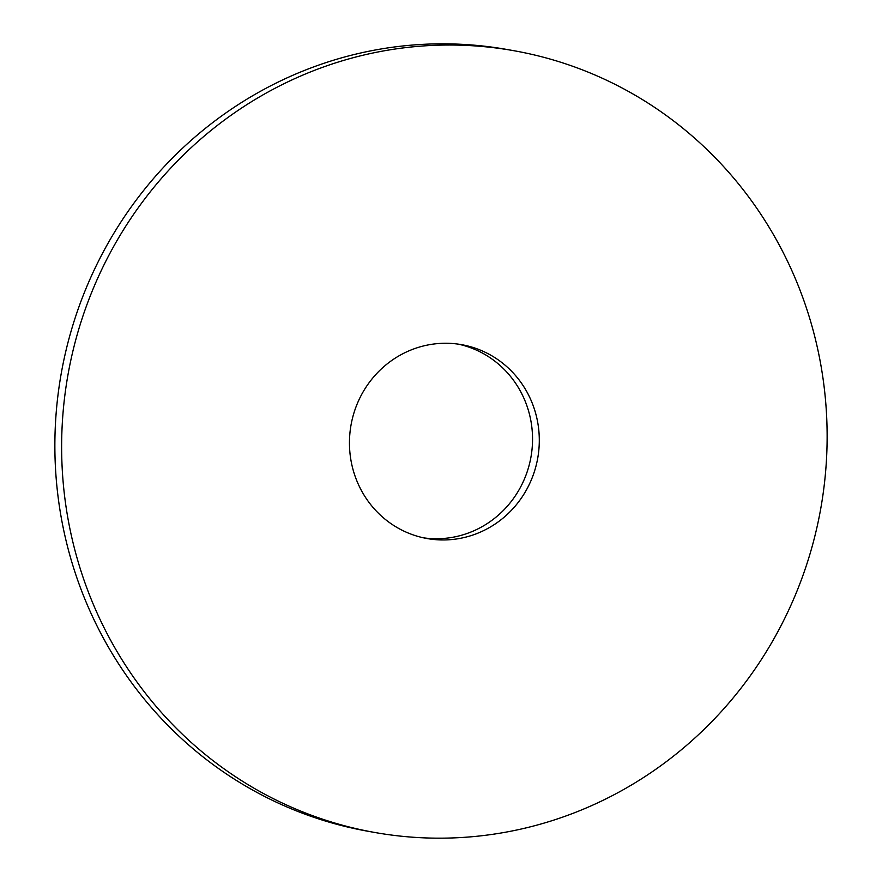 <?xml version="1.0" encoding="UTF-8"?>
<svg xmlns="http://www.w3.org/2000/svg" width="882" height="882" viewBox="0 0 882 882"><rect width="100%" height="100%" fill="white"/><g stroke="black" fill="none" stroke-linecap="round" stroke-linejoin="round"><path stroke-width="1.32" d="M356.174 479.147A98.464 94.804 100.1 0 0 427.02 538.527A98.464 94.804 100.1 0 0 517.701 503.06A98.464 94.804 100.1 0 0 532.585 404.066A98.464 94.804 100.1 0 0 461.727 344.686A98.464 94.804 100.1 0 0 371.046 380.153A98.464 94.804 100.1 0 0 356.174 479.147M423.658 537.855A98.464 94.804 100.1 0 0 512.034 500.447A98.464 94.804 100.1 0 0 525.826 402.853A98.464 94.804 100.1 0 0 458.342 344.145M800.04 290.233A397.021 382.292 100.1 0 0 514.338 50.792A397.021 382.292 100.1 0 0 148.705 193.808A397.021 382.292 100.1 0 0 88.718 592.969A397.021 382.292 100.1 0 0 374.409 832.41A397.021 382.292 100.1 0 0 740.042 689.404A397.021 382.292 100.1 0 0 800.04 290.233M514.338 50.792L507.591 49.59A397.021 382.292 100.1 0 0 141.958 192.596A397.021 382.292 100.1 0 0 81.96 591.767A397.021 382.292 100.1 0 0 367.662 831.208L374.409 832.41"/></g></svg>
